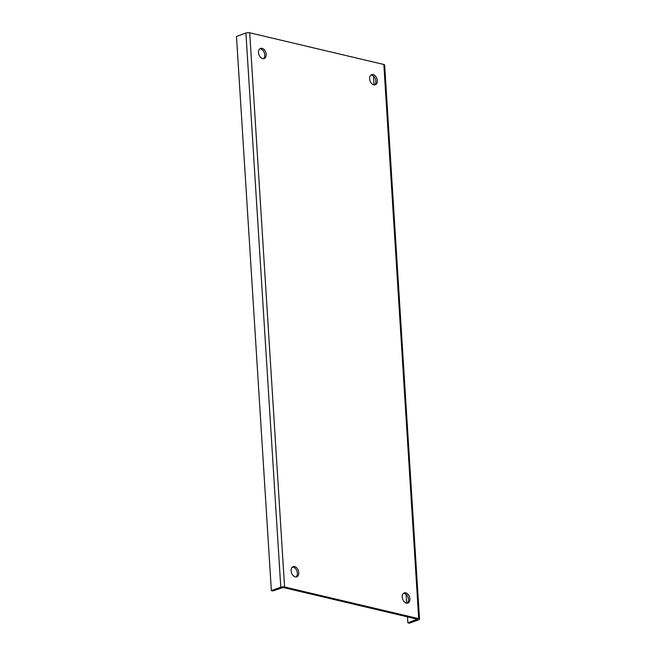 <?xml version="1.0" encoding="UTF-8"?>
<svg xmlns="http://www.w3.org/2000/svg" width="656" height="656" viewBox="0 0 656 656"><rect width="100%" height="100%" fill="white"/><g stroke="black" fill="none" stroke-linecap="round" stroke-linejoin="round"><path stroke-width="0.98" d="M370.968 75.038A5.387 3.6 -109.8 0 1 371.722 75.112A5.387 3.6 -109.8 0 1 375.593 79.532A5.387 3.6 -109.8 0 1 374.543 84.936M373.797 84.862A5.387 3.6 -109.8 0 1 369.787 79.893A5.387 3.6 -109.8 0 1 371.649 74.661A5.387 3.6 -109.8 0 1 373.149 74.595A5.387 3.6 -109.8 0 1 377.159 79.565A5.387 3.6 -109.8 0 1 375.298 84.796A5.387 3.6 -109.8 0 1 373.797 84.862M403.579 593.303A5.387 3.6 -109.8 0 1 404.326 593.377A5.387 3.6 -109.8 0 1 408.196 597.796A5.387 3.6 -109.8 0 1 407.146 603.2M406.4 603.126A5.387 3.6 -109.8 0 1 402.399 598.157A5.387 3.6 -109.8 0 1 404.252 592.926A5.387 3.6 -109.8 0 1 405.761 592.86A5.387 3.6 -109.8 0 1 409.762 597.829A5.387 3.6 -109.8 0 1 407.909 603.061A5.387 3.6 -109.8 0 1 406.4 603.126M292.445 567.046A5.387 3.6 -109.8 0 1 293.191 567.12A5.387 3.6 -109.8 0 1 297.061 571.54A5.387 3.6 -109.8 0 1 296.02 576.944M295.274 576.87A5.387 3.6 -109.8 0 1 291.264 571.901A5.387 3.6 -109.8 0 1 293.117 566.669A5.387 3.6 -109.8 0 1 294.626 566.604A5.387 3.6 -109.8 0 1 298.636 571.581A5.387 3.6 -109.8 0 1 296.774 576.804A5.387 3.6 -109.8 0 1 295.274 576.87M259.842 48.782A5.387 3.6 -109.8 0 1 260.588 48.864A5.387 3.6 -109.8 0 1 264.458 53.275A5.387 3.6 -109.8 0 1 263.409 58.687M262.662 58.605A5.387 3.6 -109.8 0 1 258.653 53.636A5.387 3.6 -109.8 0 1 260.514 48.413A5.387 3.6 -109.8 0 1 262.023 48.347A5.387 3.6 -109.8 0 1 266.024 53.316A5.387 3.6 -109.8 0 1 264.171 58.54A5.387 3.6 -109.8 0 1 262.662 58.605M283.146 587.497L417.273 619.182L407.86 622.856L409.311 623.2L418.741 619.797A2.69 0.804 176.4 0 0 419.512 619.182A2.69 0.804 176.4 0 0 418.708 618.665L284.581 586.981A2.69 0.804 176.4 0 0 280.784 587.21L271.354 590.605L272.814 590.949L283.146 587.497M271.354 590.605L236.488 36.424L245.918 33.03A2.69 0.804 -3.6 0 1 249.715 32.8L383.842 64.485A2.69 0.804 -3.6 0 1 384.646 64.993L419.512 619.182M407.86 622.856L407.483 616.87M406.622 603.167L406.064 594.311M374.01 84.903L373.453 76.055M383.842 64.485L418.708 618.665M249.715 32.8L284.581 586.981M245.918 33.03L280.784 587.21"/></g></svg>
